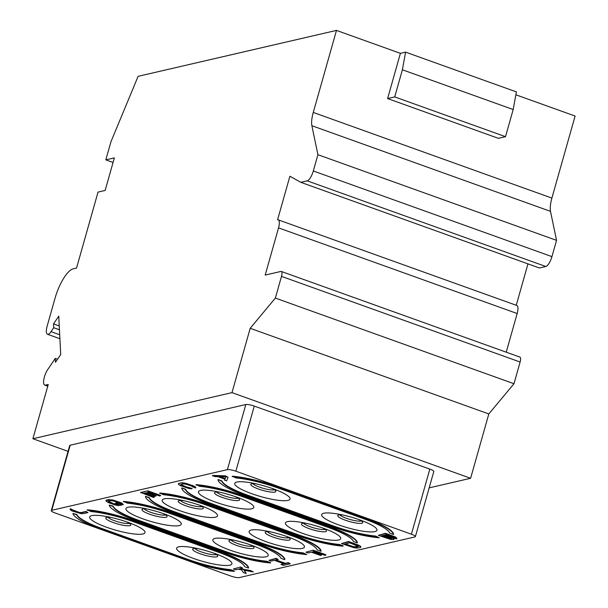 <?xml version="1.0" encoding="UTF-8"?>
<svg xmlns="http://www.w3.org/2000/svg" width="608" height="608" viewBox="0 0 608 608"><rect width="100%" height="100%" fill="white"/><g stroke="black" fill="none" stroke-linecap="round" stroke-linejoin="round"><path stroke-width="0.91" d="M394.569 537.715L392.472 537.913L384.507 535.139L386.627 534.652L394.288 537.487L394.6 538.05L393.482 538.095M393.589 537.73L385.183 534.987M392.935 538.43L396.88 538.779L395.55 537.404L385.404 533.68L378.29 535.321L390.617 539.387L393.855 539.478L392.935 538.43M391.567 538.749L389.295 538.642L381.33 535.876L383.602 535.352L391.643 538.498M414.884 536.932A6.711 1.307 -164.2 0 0 415.378 536.621A6.711 1.307 -164.2 0 0 411.411 534.212L235.851 471.2A6.711 1.307 -164.2 0 0 227.4 469.634L51.771 510.302A6.711 1.307 -164.2 0 0 51.277 510.621A6.711 1.307 -164.2 0 0 55.244 513.023L230.804 576.034A6.711 1.307 -164.2 0 0 239.263 577.6L414.884 536.932M338.656 524.894A28.743 5.601 -164.2 0 0 374.171 531.734A28.743 5.601 -164.2 0 0 363.075 521.117A28.743 5.601 -164.2 0 0 359.982 519.954A28.743 5.601 -164.2 0 0 338.284 514.102A28.743 5.601 -164.2 0 0 321.617 514.946A28.743 5.601 -164.2 0 0 338.656 524.894M302.389 533.292A28.743 5.601 -164.2 0 0 337.911 540.132A28.743 5.601 -164.2 0 0 326.815 529.507A28.743 5.601 -164.2 0 0 323.722 528.352A28.743 5.601 -164.2 0 0 302.024 522.492A28.743 5.601 -164.2 0 0 285.35 523.344A28.743 5.601 -164.2 0 0 302.389 533.292M266.129 541.69A28.743 5.601 -164.2 0 0 301.644 548.53A28.743 5.601 -164.2 0 0 290.548 537.905A28.743 5.601 -164.2 0 0 287.455 536.75A28.743 5.601 -164.2 0 0 265.757 530.89A28.743 5.601 -164.2 0 0 249.09 531.742A28.743 5.601 -164.2 0 0 266.129 541.69M229.862 550.088A28.743 5.601 -164.2 0 0 265.384 556.928A28.743 5.601 -164.2 0 0 254.288 546.303A28.743 5.601 -164.2 0 0 251.195 545.148A28.743 5.601 -164.2 0 0 229.497 539.288A28.743 5.601 -164.2 0 0 212.83 540.14A28.743 5.601 -164.2 0 0 229.862 550.088M193.602 558.478A28.743 5.601 -164.2 0 0 229.117 565.326A28.743 5.601 -164.2 0 0 218.021 554.701A28.743 5.601 -164.2 0 0 214.928 553.546A28.743 5.601 -164.2 0 0 193.23 547.686A28.743 5.601 -164.2 0 0 176.563 548.538A28.743 5.601 -164.2 0 0 193.602 558.478M251.727 493.696A28.743 5.601 -164.2 0 0 287.242 500.536A28.743 5.601 -164.2 0 0 276.146 489.911A28.743 5.601 -164.2 0 0 273.053 488.756A28.743 5.601 -164.2 0 0 251.355 482.896A28.743 5.601 -164.2 0 0 234.688 483.748A28.743 5.601 -164.2 0 0 251.727 493.696M215.46 502.094A28.743 5.601 -164.2 0 0 250.982 508.934A28.743 5.601 -164.2 0 0 239.886 498.309A28.743 5.601 -164.2 0 0 236.793 497.154A28.743 5.601 -164.2 0 0 215.095 491.294A28.743 5.601 -164.2 0 0 198.428 492.146A28.743 5.601 -164.2 0 0 215.46 502.094M179.2 510.484A28.743 5.601 -164.2 0 0 214.715 517.332A28.743 5.601 -164.2 0 0 203.619 506.707A28.743 5.601 -164.2 0 0 200.526 505.544A28.743 5.601 -164.2 0 0 178.836 499.692A28.743 5.601 -164.2 0 0 162.161 500.544A28.743 5.601 -164.2 0 0 179.2 510.484M142.933 518.882A28.743 5.601 -164.2 0 0 178.456 525.73A28.743 5.601 -164.2 0 0 167.36 515.105A28.743 5.601 -164.2 0 0 164.266 513.942A28.743 5.601 -164.2 0 0 142.568 508.09A28.743 5.601 -164.2 0 0 125.902 508.942A28.743 5.601 -164.2 0 0 142.933 518.882M106.674 527.28A28.743 5.601 -164.2 0 0 142.188 534.12A28.743 5.601 -164.2 0 0 131.1 523.503A28.743 5.601 -164.2 0 0 128.007 522.34A28.743 5.601 -164.2 0 0 106.309 516.488A28.743 5.601 -164.2 0 0 89.634 517.332A28.743 5.601 -164.2 0 0 106.674 527.28M221.776 481.24L218.09 479.522L221.882 480.882A42.165 8.216 -164.2 0 0 246.749 494.844L246.643 495.208A42.165 8.216 15.8 0 1 221.776 481.24L221.882 480.882M246.749 494.844L333.678 526.049A42.165 8.216 -164.2 0 0 375.607 536.058L379.293 537.784L375.508 536.423A42.165 8.216 15.8 0 1 333.572 526.406L246.643 495.208M393.513 534.485L393.612 534.128A45.995 8.96 -164.2 0 0 366.381 518.472L279.452 487.274A45.995 8.96 -164.2 0 0 232.317 476.231L235.995 477.949A42.165 8.216 15.8 0 1 277.932 487.966L364.861 519.164A42.165 8.216 15.8 0 1 389.728 533.125L393.513 534.485A45.995 8.96 -164.2 0 0 366.282 518.837L279.353 487.631A45.995 8.96 -164.2 0 0 232.21 476.588M185.516 489.638L181.83 487.92L185.615 489.28A42.165 8.216 -164.2 0 0 210.482 503.242L210.383 503.606A42.165 8.216 15.8 0 1 185.516 489.638L185.615 489.28M210.482 503.242L297.411 534.447A42.165 8.216 -164.2 0 0 339.348 544.456L343.132 545.817L339.241 544.821A42.165 8.216 15.8 0 1 297.312 534.804L210.383 503.606M357.253 542.883L357.352 542.526A45.995 8.96 -164.2 0 0 330.121 526.87L243.192 495.672A45.995 8.96 -164.2 0 0 196.05 484.629L199.736 486.347A42.165 8.216 15.8 0 1 241.665 496.364L328.594 527.562A42.165 8.216 15.8 0 1 353.461 541.523L357.253 542.883A45.995 8.96 -164.2 0 0 330.015 527.235L243.094 496.029A45.995 8.96 -164.2 0 0 195.951 484.986M149.249 498.036L145.57 496.318L149.355 497.678A42.165 8.216 -164.2 0 0 174.222 511.64L174.116 512.004A42.165 8.216 15.8 0 1 149.249 498.036L149.355 497.678M174.222 511.64L261.151 542.838A42.165 8.216 -164.2 0 0 303.08 552.854L306.766 554.572L302.982 553.212A42.165 8.216 15.8 0 1 261.045 543.202L174.116 512.004M320.986 551.281L321.092 550.916A45.995 8.96 -164.2 0 0 293.854 535.268L206.933 504.062A45.995 8.96 -164.2 0 0 159.79 493.027L163.468 494.745A42.165 8.216 15.8 0 1 205.405 504.754L292.334 535.96A42.165 8.216 15.8 0 1 317.201 549.921L320.986 551.281A45.995 8.96 -164.2 0 0 293.755 535.625L206.826 504.427A45.995 8.96 -164.2 0 0 159.684 493.384M112.989 506.434L109.204 505.073L113.088 506.069A42.165 8.216 -164.2 0 0 137.955 520.038L137.856 520.395A42.165 8.216 15.8 0 1 112.989 506.434L113.088 506.069M137.955 520.038L224.884 551.236A42.165 8.216 -164.2 0 0 266.821 561.252L270.606 562.613L266.714 561.61A42.165 8.216 15.8 0 1 224.785 551.6L137.856 520.395M284.726 559.679L284.825 559.314A45.995 8.96 -164.2 0 0 257.594 543.666L170.666 512.46A45.995 8.96 -164.2 0 0 123.523 501.418L127.209 503.143A42.165 8.216 15.8 0 1 169.138 513.152L256.067 544.358A42.165 8.216 15.8 0 1 280.934 558.319L284.726 559.679A45.995 8.96 -164.2 0 0 257.488 544.023L170.567 512.825A45.995 8.96 -164.2 0 0 123.424 501.782M76.722 514.832L72.937 513.471L76.828 514.467A42.165 8.216 -164.2 0 0 101.696 528.436L101.589 528.793A42.165 8.216 15.8 0 1 76.722 514.832L76.828 514.467M101.696 528.436L188.624 559.634A42.165 8.216 -164.2 0 0 230.554 569.65L234.346 571.003L230.455 570.008A42.165 8.216 15.8 0 1 188.518 559.998L101.589 528.793M248.459 568.077L248.566 567.712A45.995 8.96 -164.2 0 0 221.327 552.064L134.406 520.858A45.995 8.96 -164.2 0 0 87.263 509.816L90.949 511.541A42.165 8.216 15.8 0 1 132.878 521.55L219.807 552.756A42.165 8.216 15.8 0 1 244.674 566.717L248.459 568.077A45.995 8.96 -164.2 0 0 221.228 552.421L134.3 521.223A45.995 8.96 -164.2 0 0 87.157 510.18M396.978 538.544L395.656 537.046L385.51 533.315L378.29 535.321M393.954 539.243L393.862 538.665M360.795 547.238L360.787 546.478L358.857 545.254L348.711 541.523L341.498 543.529L353.674 547.626L357.01 548.112L360.392 547.542L360.688 546.843L358.758 545.612L348.612 541.88L341.498 543.529M321.541 555.279L312.314 551.965L314.275 551.509L324.93 555.332L325.941 554.762L313.158 550.172L305.946 552.178L308.074 552.946L311.402 552.178L320.636 555.492L321.647 554.914L312.983 551.806M228.061 477.204L225.325 475.821L212.534 475.426L214.556 476.55L217.793 476.642L224.899 479.195L224.504 480.122L226.632 480.89L228.061 477.204L225.218 476.178L212.428 475.79M224.854 479.172L224.504 480.122M193.428 486.978L195.487 487.996L195.89 487.692L194.058 486.096L185.584 483.238L182.248 482.752L178.866 483.33L178.463 484.386L180.401 485.617L188.868 488.475L190.897 488.847L192.113 488.437L186.23 486.864L180.85 484.5M147.653 492.465L156.21 495.938L146.976 492.624L148.945 492.168L159.6 495.991L160.611 495.421L147.828 490.831L140.714 492.472L153.398 497.428L154.409 496.85L144.324 493.232M283.799 563.677L281.147 564.292L283.176 565.417L290.29 563.776L288.154 563.008L285.281 563.677L275.34 560.105L278.213 559.444L276.085 558.676L268.972 560.325L271.1 561.085L274.428 560.318L284.377 563.882L281.048 564.657M290.29 563.776L288.26 562.651L285.38 563.312L276.017 559.953M278.213 559.444L276.184 558.311L268.972 560.325M246.202 573.564L244.044 570.289L253.316 571.915L250.572 570.532L239.18 568.898L242.66 568.092L240.631 566.968L233.419 568.974L235.547 569.742L237.971 569.179L241.513 569.825L243.36 572.546L246.202 573.564L244.431 570.357M250.572 570.532L240.107 568.685M121.6 505.104L116.371 502.831L115.368 503.401L118.56 504.549L116.538 504.807L108.376 501.874L108.368 501.25L110.633 500.718L112.761 500.855L118.894 502.793L122.96 504.784L123.363 504.488L121.425 503.257L114.684 500.832L109.615 499.913L105.838 500.787L107.874 502.413L114.623 504.83L118.37 505.643L121.6 505.104L116.272 503.188L115.368 503.401M117.99 504.344L113.704 503.66L108.323 501.296M123.363 504.488L121.532 502.892L113.058 500.034L108.612 499.594L106.339 500.118L105.838 500.787M72.641 509.838L70.612 508.706L70.209 509.01L70.209 509.77L72.147 511.001L80.864 513.593L83.288 513.661L87.978 512.574L85.85 511.807L81.16 512.894L79.032 512.757L73.408 510.918L72.641 509.838L70.102 509.375M87.978 512.574L85.948 511.45L81.259 512.536L79.139 512.392L72.595 509.884M411.411 534.212L429.833 469.102A6.711 1.307 15.8 0 1 433.8 471.504L415.378 536.621M429.164 487.874L470.607 478.283L231.99 392.631L250.192 328.305L275.356 298.08L281.496 276.374A5.746 1.885 -70.3 0 0 281.306 271.457A5.746 1.885 -70.3 0 0 280.896 271.442L265.179 275.082L278.54 227.878A9.394 3.07 -70.3 0 0 278.228 219.845A9.394 3.07 -70.3 0 0 277.567 219.822L289.894 176.244L300.8 182.324L307.2 180.842A9.584 3.139 -70.3 0 0 313.31 170.977L317.916 154.698L311.881 125.712A19.167 6.27 109.7 0 1 313.264 112.442L336.482 30.4L138.1 76.334L110.945 141.778L105.822 159.866L114.357 157.89L105.146 190.448L98.032 192.098L76.54 268.06L73.34 268.797A28.743 9.409 -70.3 0 0 54.994 298.399L47.166 326.07A9.584 3.139 -70.3 0 0 47.485 334.271A9.584 3.139 -70.3 0 0 51.049 331.649L53.709 327.72L53.512 323.882L58.756 316.152L60.709 354.54L55.465 362.277L55.267 358.431L47.637 369.687A9.584 3.139 -70.3 0 0 43.898 379.08A9.584 3.139 -70.3 0 0 44.726 385.107A9.584 3.139 -70.3 0 0 45.402 385.13L48.252 384.469L32.893 438.733L231.99 392.631M68.05 451.349L32.893 438.733M227.4 469.634L245.822 404.525L70.194 445.193A6.711 1.307 15.8 0 0 69.707 445.504L51.277 510.621M429.833 469.102L254.273 406.091A6.711 1.307 15.8 0 0 245.822 404.525M470.607 478.283L488.817 413.949L513.98 383.732L520.121 362.026A5.746 1.885 -70.3 0 0 519.931 357.109L281.306 271.457M506.221 352.192L517.165 313.523A9.394 3.07 -70.3 0 0 516.853 305.497L278.228 219.845M516.245 305.277L527.964 263.864M300.8 182.324L539.425 267.976L545.824 266.494A9.584 3.139 -70.3 0 0 551.935 256.629L556.54 240.35L550.506 211.356A19.167 6.27 109.7 0 1 551.889 198.094L575.107 116.052L515.865 94.787M113.065 162.465L105.822 159.866M400.398 53.344L387.6 98.557L498.393 138.328L505.506 136.678L513.182 109.546L516.39 91.899L405.604 52.136L400.398 53.344L336.482 30.4M387.6 98.557L394.714 96.915L402.39 69.783L405.604 52.136M505.506 136.678L394.714 96.915M513.182 109.546L402.39 69.783M556.54 240.35L317.916 154.698M513.98 383.732L275.356 298.08M488.817 413.949L250.192 328.305M57.517 359.244L55.267 358.431M59.25 325.941L53.512 323.882M59.447 329.779L53.709 327.72M217.991 479.887A45.995 8.96 -164.2 0 0 245.222 495.535L332.15 526.741A45.995 8.96 -164.2 0 0 379.293 537.784M181.731 488.285A45.995 8.96 -164.2 0 0 208.962 503.933L295.891 535.131A45.995 8.96 -164.2 0 0 343.026 546.174M145.464 496.675A45.995 8.96 -164.2 0 0 172.695 512.331L259.624 543.529A45.995 8.96 -164.2 0 0 306.766 554.572M109.204 505.073A45.995 8.96 -164.2 0 0 136.435 520.729L223.364 551.927A45.995 8.96 -164.2 0 0 270.499 562.97M72.937 513.471A45.995 8.96 -164.2 0 0 100.168 529.127L187.097 560.325A45.995 8.96 -164.2 0 0 234.24 571.368M349.828 542.86L358.515 546.508L355.992 547.299L353.871 547.162L344.538 544.084L349.828 542.86M358.408 546.364L353.97 546.805L345.215 543.924M313.158 550.172L305.946 552.178M325.842 555.119L313.059 550.536M226.032 476.832L225.15 478.922L218.758 476.626L226.032 476.832M225.986 476.832L225.15 478.922M225.249 478.564L219.959 476.664M192.006 488.802L186.124 487.228L180.644 484.72L183.16 483.93L185.288 484.067L191.421 485.997L193.359 487.228M178.866 483.33L178.364 483.991M181.138 482.798L178.76 483.687M182.248 482.752L181.032 483.162M183.563 482.866L182.142 483.117M185.584 483.238L183.456 483.231M187.31 483.679L185.486 483.603M189.24 484.28L187.211 484.036M192.432 485.427L189.134 484.644M194.058 486.096L192.333 485.792M195.176 486.681L193.952 486.461M195.89 487.692L195.069 487.038M154.303 497.215L143.648 493.392L146.072 492.83L155.306 496.143L156.21 495.938M147.828 490.831L140.615 492.837M160.504 495.778L147.721 491.188M240.631 566.968L233.419 568.974M242.66 568.092L240.532 567.325M253.316 571.915L250.473 570.897M391.544 538.414L391.119 538.855M391.218 538.49L382.006 535.724M551.889 198.094L313.264 112.442M550.506 211.356L311.881 125.712M551.935 256.629L313.31 170.977M545.824 266.494L307.2 180.842M517.165 313.523L278.54 227.878M520.121 362.026L281.496 276.374M47.819 385.996L45.402 385.13M59.698 334.757L51.049 331.649M51.771 510.302L70.194 445.193M235.851 471.2L254.273 406.091M358.933 519.582A12.996 2.531 15.8 0 1 360.726 523.404A12.996 2.531 15.8 0 1 345.428 520.235A12.996 2.531 15.8 0 1 342.616 514.968M361.319 520.927A11.499 2.242 15.8 0 1 346.484 518.343A11.499 2.242 15.8 0 1 339.88 514.854M274.39 489.721A11.499 2.242 15.8 0 1 259.555 487.145A11.499 2.242 15.8 0 1 252.951 483.656M274.9 490.056L271.996 488.376A12.996 2.531 15.8 0 1 273.798 492.206A12.996 2.531 15.8 0 1 258.499 489.037A12.996 2.531 15.8 0 1 255.687 483.763L252.35 483.672M325.561 529.652L322.658 527.98A12.996 2.531 15.8 0 1 324.467 531.802A12.996 2.531 15.8 0 1 309.168 528.633A12.996 2.531 15.8 0 1 306.356 523.366L303.012 523.275M325.06 529.317A11.499 2.242 15.8 0 1 310.224 526.741A11.499 2.242 15.8 0 1 303.62 523.252M238.131 498.119A11.499 2.242 15.8 0 1 223.296 495.543A11.499 2.242 15.8 0 1 216.691 492.054M235.744 496.782A12.996 2.531 15.8 0 1 237.538 500.604A12.996 2.531 15.8 0 1 222.239 497.435A12.996 2.531 15.8 0 1 219.427 492.161M289.302 538.05L286.398 536.37A12.996 2.531 15.8 0 1 288.2 540.2A12.996 2.531 15.8 0 1 272.901 537.031A12.996 2.531 15.8 0 1 270.089 531.757L266.752 531.673M288.792 537.715A11.499 2.242 15.8 0 1 273.957 535.139A11.499 2.242 15.8 0 1 267.353 531.65M201.864 506.517A11.499 2.242 15.8 0 1 187.028 503.941A11.499 2.242 15.8 0 1 180.432 500.452M199.485 505.18A12.996 2.531 15.8 0 1 201.271 509.002A12.996 2.531 15.8 0 1 185.972 505.833A12.996 2.531 15.8 0 1 183.16 500.559L179.824 500.468M250.146 544.776A12.996 2.531 15.8 0 1 251.94 548.598A12.996 2.531 15.8 0 1 236.641 545.429A12.996 2.531 15.8 0 1 233.829 540.155M252.533 546.113A11.499 2.242 15.8 0 1 237.698 543.537A11.499 2.242 15.8 0 1 231.093 540.048M165.604 514.915A11.499 2.242 15.8 0 1 150.769 512.331A11.499 2.242 15.8 0 1 144.164 508.85M166.106 515.25L163.202 513.57A12.996 2.531 15.8 0 1 165.011 517.393A12.996 2.531 15.8 0 1 149.712 514.231A12.996 2.531 15.8 0 1 146.9 508.957L143.564 508.866M216.775 554.846L213.872 553.166A12.996 2.531 15.8 0 1 215.673 556.996A12.996 2.531 15.8 0 1 200.374 553.827A12.996 2.531 15.8 0 1 197.562 548.553L194.226 548.462M216.266 554.511A11.499 2.242 15.8 0 1 201.43 551.935A11.499 2.242 15.8 0 1 194.834 548.446M129.337 523.313A11.499 2.242 15.8 0 1 114.509 520.729A11.499 2.242 15.8 0 1 107.905 517.248M129.846 523.64L126.943 521.968A12.996 2.531 15.8 0 1 128.744 525.791A12.996 2.531 15.8 0 1 113.453 522.629A12.996 2.531 15.8 0 1 110.633 517.355M47.758 386.194L44.726 385.107M59.903 338.724L47.485 334.271M361.828 521.254L358.925 519.582M339.279 514.877L342.631 514.968M216.083 492.07L219.435 492.161M238.632 498.454L235.729 496.774M202.373 506.852L199.47 505.172M253.034 546.448L250.131 544.768M230.485 540.064L233.837 540.162M107.297 517.264L110.648 517.355"/></g></svg>
